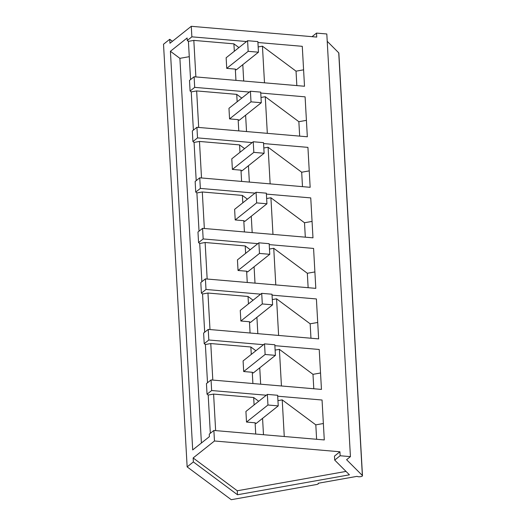 <?xml version="1.0" encoding="UTF-8"?>
<svg xmlns="http://www.w3.org/2000/svg" width="526" height="526" viewBox="0 0 526 526"><rect width="100%" height="100%" fill="white"/><g stroke="black" fill="none" stroke-linecap="round" stroke-linejoin="round"><path stroke-width="0.79" d="M312.023 36.669L316.52 33.099L326.81 33.98L350.434 456.634L346.588 459.698L362.361 475.484A2.801 0.888 -3.2 0 1 362.48 475.721A2.801 0.888 -3.2 0 1 360.238 476.72A2.801 0.888 -3.2 0 1 357.088 476.339L318.131 483.276A2.801 0.888 -3.2 0 1 318.329 483.578A2.801 0.888 -3.2 0 1 316.573 484.512L231.262 499.7L187.144 466.884L193.364 461.933L193.147 457.955L214.47 440.992L339.928 451.768L340.144 455.746L350.434 456.634M327.218 41.304L338.731 52.83A2.801 0.888 -3.2 0 1 338.856 53.067L362.48 475.721M187.144 466.884L163.52 44.23L169.74 39.286L172.436 41.291M257.924 42.507L302.279 46.321L304.508 86.251L194.101 76.77L194.699 87.362L249.37 92.057M196.928 127.299L197.52 137.891L192.917 141.553L192.325 130.961L196.928 127.299L307.335 136.78L305.1 96.843L260.751 93.036M199.755 177.821L200.347 188.42L195.738 192.082L195.146 181.49L199.755 177.821L310.156 187.309L307.927 147.372L263.572 143.565M252.197 142.585L197.52 137.891M202.576 228.35L203.167 238.942L198.565 242.611L197.973 232.012L202.576 228.35L312.983 237.831L310.748 197.901L266.399 194.094M255.018 193.114L200.347 188.42M205.403 278.879L205.995 289.471L201.392 293.133L200.8 282.541L205.403 278.879L315.81 288.36L313.575 248.43L269.227 244.616M257.845 243.643L203.167 238.942M208.23 329.401L208.822 340L204.213 343.662L203.621 333.07L208.23 329.401L318.631 338.889L316.402 298.952L272.047 295.145M260.666 294.165L205.995 289.471M211.051 379.93L211.643 390.529L207.04 394.191L206.448 383.599L211.051 379.93L321.458 389.418L319.223 349.481L274.874 345.674M263.493 344.694L208.822 340M169.74 39.286L169.957 43.263L191.28 26.3L191.872 36.833L187.263 40.502L187.125 37.99L170.411 51.285L192.7 449.927L209.414 436.633L209.269 434.121L213.878 430.459L324.286 439.94L322.05 400.01L277.702 396.203M266.32 395.223L211.643 390.529M213.878 430.459L214.47 440.992M316.52 33.099L316.737 37.076L191.28 26.3M246.543 41.534L191.872 36.833M194.101 76.77L189.498 80.432L190.09 91.024L194.699 87.362M190.09 91.024L191.24 91.886L196.652 90.926L236.733 94.364L237.147 101.781M241.763 98.106L236.733 94.364M306.415 120.349L298.86 121.697L265.268 96.712L260.995 97.468M192.917 141.553L194.068 142.415L199.472 141.448L239.56 144.893L239.974 152.31M244.59 148.634L239.56 144.893M309.242 170.878L301.687 172.226L268.096 147.241L263.822 147.997M195.738 192.082L196.895 192.937L202.3 191.977L242.381 195.422L242.802 202.832M247.417 199.163L242.381 195.422M312.063 221.407L304.508 222.748L270.916 197.763L266.649 198.526M198.565 242.611L199.716 243.466L205.127 242.506L245.208 245.944L245.622 253.361M250.238 249.692L245.208 245.944M314.89 271.935L307.335 273.277L273.744 248.292L269.47 249.054M201.392 293.133L202.543 293.995L207.948 293.035L248.035 296.473L248.45 303.89M253.065 300.214L248.035 296.473M317.717 322.458L310.156 323.806L276.571 298.821L272.297 299.577M204.213 343.662L205.37 344.523L210.775 343.557L250.856 347.002L251.27 354.419M255.892 350.743L250.856 347.002M320.538 372.987L312.983 374.334L279.391 349.343L275.124 350.106M207.04 394.191L208.191 395.046L213.602 394.086L253.683 397.531L254.097 404.941M258.713 401.272L253.683 397.531M323.365 423.515L315.81 424.857L282.219 399.872L277.945 400.634M193.147 457.955L237.265 490.771L346.016 471.414M340.144 455.746L334.7 460.086L334.477 456.108L339.928 451.768M334.7 460.086L349.422 474.827L237.482 494.749L193.364 461.933M187.263 40.502L188.42 41.357L193.824 40.397L233.912 43.842L234.326 51.252M238.942 47.583L233.912 43.842M303.587 69.826L296.033 71.168L262.441 46.183L258.174 46.946M189.275 56.676L179.899 58.34L170.411 51.285M207.507 382.75L205.37 344.523M204.68 332.228L202.543 293.995M201.859 281.699L199.716 243.466M199.032 231.17L196.895 192.937M196.205 180.642L194.068 142.415M193.384 130.119L191.24 91.886M190.557 79.59L188.42 41.357M210.328 433.279L208.191 395.046M237.482 494.749L237.265 490.771M201.405 443.004L179.899 58.34M196.652 90.926L198.69 127.45M238.146 119.639L239.12 120.362L261.29 102.728L251.001 101.84L229.56 118.902L238.146 119.639L238.778 130.889M229.56 118.902L228.968 108.29L250.409 91.235L251.001 101.84M246.53 131.559L245.616 115.194M265.268 96.712L267.32 133.341M299.669 136.122L298.86 121.697M199.472 141.448L201.517 177.972M240.974 170.161L241.947 170.891L264.118 153.257L253.828 152.369L232.387 169.425L240.974 170.161L241.598 181.417M232.387 169.425L231.795 158.819L253.236 141.757L253.828 152.369M249.357 182.081L248.443 165.723M268.096 147.241L270.14 183.87M302.489 186.645L301.687 172.226M202.3 191.977L204.344 228.501M243.794 220.69L244.774 221.42L266.938 203.779L256.649 202.898L235.207 219.953L243.794 220.69L244.426 231.946M235.207 219.953L234.616 209.341L256.057 192.286L256.649 202.898M252.184 232.61L251.27 216.252M270.916 197.763L272.968 234.399M305.317 237.173L304.508 222.748M205.127 242.506L207.165 279.03M246.622 271.219L247.595 271.942L269.766 254.308L259.476 253.427L238.035 270.482L246.622 271.219L247.253 282.469M238.035 270.482L237.443 259.87L258.884 242.815L259.476 253.427M255.005 283.139L254.091 266.774M273.744 248.292L275.788 284.921M308.137 287.702L307.335 273.277M207.948 293.035L209.992 329.559M249.449 321.748L250.422 322.471L272.593 304.837L262.303 303.949L240.862 321.011L249.449 321.748L250.074 332.997M240.862 321.011L240.264 310.399L261.705 293.344L262.303 303.949M257.832 333.662L256.918 317.303M276.571 298.821L278.616 335.45M310.965 338.231L310.156 323.806M210.775 343.557L212.813 380.081M252.27 372.27L253.249 373L275.414 355.359L265.124 354.478L243.683 371.534L252.27 372.27L252.901 383.526M243.683 371.534L243.091 360.928L264.532 343.866L265.124 354.478M260.659 384.19L259.739 367.832M279.391 349.343L281.443 385.979M313.792 388.753L312.983 374.334M213.602 394.086L215.64 430.61M255.097 422.799L256.07 423.522L278.241 405.888L267.951 405.007L246.51 422.062L255.097 422.799L255.728 434.055M246.51 422.062L245.918 411.45L267.359 394.395L267.951 405.007M263.48 434.719L262.566 418.361M282.219 399.872L284.264 436.508M316.613 439.282L315.81 424.857M193.824 40.397L195.869 76.921M235.319 69.11L236.299 69.833L258.463 52.199L248.173 51.318L226.732 68.373L235.319 69.11L235.95 80.36M226.732 68.373L226.141 57.761L247.582 40.706L248.173 51.318M243.709 81.03L242.795 64.665M262.441 46.183L264.493 82.812M296.842 85.593L296.033 71.168M258.463 52.199L257.871 41.587L247.582 40.706M261.29 102.728L260.699 92.116L250.409 91.235M264.118 153.257L263.526 142.645L253.236 141.757M266.938 203.779L266.347 193.173L256.057 192.286M269.766 254.308L269.174 243.696L258.884 242.815M272.593 304.837L271.995 294.225L261.705 293.344M275.414 355.359L274.822 344.754L264.532 343.866M278.241 405.888L277.649 395.282L267.359 394.395M338.731 52.83L362.361 475.484M318.329 483.578L318.315 483.243"/></g></svg>
